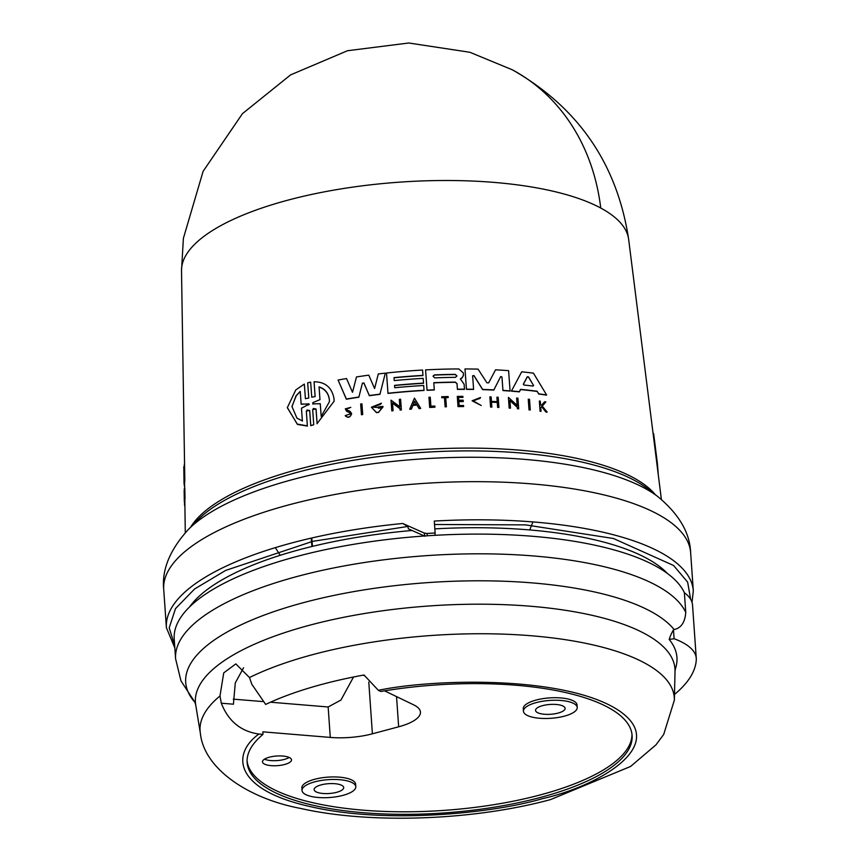 <?xml version="1.0" encoding="UTF-8"?>
<svg xmlns="http://www.w3.org/2000/svg" width="860" height="860" viewBox="0 0 860 860"><rect width="100%" height="100%" fill="white"/><g stroke="black" fill="none" stroke-linecap="round" stroke-linejoin="round"><path stroke-width="1.29" d="M600.742 208.034A224.46 187.437 118.3 0 0 512.442 69.853C578.522 107.672 617.265 164.185 628.66 239.413L628.66 239.413A224.159 74.476 176 0 0 600.742 208.034A224.159 74.476 176 0 0 288.186 200.079A224.159 74.476 176 0 0 181.514 270.685L184.814 480.493A235.984 78.41 176 0 0 184.588 483.589L184.051 483.718L184.018 481.75A236.392 78.54 176 0 0 184.018 481.869A236.392 78.54 176 0 0 184.018 482.062M674.122 629.563A248.648 82.614 -4 0 0 645.215 608.568A248.648 82.614 -4 0 0 303.978 602.516A248.648 82.614 -4 0 0 194.962 702.351L180.955 680.841L175.601 658.835A257.097 85.419 -4 0 1 297.882 576.275A257.097 85.419 -4 0 1 685.753 612.406C685.022 622.317 681.141 628.037 674.122 629.563L673.466 629.875A43.118 39.581 -39.3 0 0 669.188 639.442L674.089 638.711A107.801 35.819 -4 0 1 696.267 658.341A107.801 35.819 -4 0 1 696.278 659.889A262.483 87.215 -4 0 1 674.498 694.439M378.357 690.311C433.289 678.733 564.708 675.175 618.415 710.263C671.402 745.502 596.861 786.545 542.66 798.607C493.543 813.205 386.591 824.417 310.471 806.648C233.017 789.48 231.544 753.586 258.914 734.042C240.897 731.473 228.362 721.196 221.299 703.2L219.988 695.976L223.729 672.885L235.823 663.899L249.486 677.551L251.776 684.195L265.665 704.437A223.138 74.143 -4 0 1 322.554 684.205A223.138 74.143 -4 0 1 364.006 675.003L378.357 690.311L380.754 691.462A192.952 64.113 -4 0 1 632.111 735.515A192.952 64.113 -4 0 1 540.327 797.478A192.952 64.113 -4 0 1 347.558 811.13A192.952 64.113 -4 0 1 247.132 762.444A192.952 64.113 -4 0 1 263.01 734.375L262.827 731.838L330.283 737.418L328.154 706.974L270.491 702.212M275.318 547.637L280.199 555.313M184.825 499.079L184.846 500.95A236.962 78.733 176 0 0 184.846 501.315L184.298 501.444L184.158 491.103A236.941 78.722 176 0 1 184.158 490.727L184.212 494.726A237.156 78.797 176 0 1 184.233 494.328L184.255 489.039A236.941 78.722 176 0 1 184.298 488.566L184.459 498.692A237.5 78.916 -4 0 0 184.405 499.187L184.309 501.079A237.5 78.916 176 0 0 184.298 501.444M184.298 488.566L184.846 488.426L185.007 498.553A236.962 78.733 176 0 0 184.954 499.047L184.405 499.187M532.942 521.923L529.738 529.953M316.039 408.962L312.664 409.564L313.75 424.775L310.772 425.474L309.686 410.435L306.321 411.08L307.364 426.065L297.495 424.431L287.304 407.683L295.797 389.913L304.343 384.076L305.408 398.685L308.772 398.04L307.676 382.829L310.654 382.13L311.75 397.159L315.115 396.578L314.072 381.765C325.338 381.883 332.003 387.559 334.046 398.803L334.078 401.254L317.103 423.571L316.039 408.962L313.276 408.511M457.015 383.517L457.423 389.193A236.532 78.593 -4 0 1 464.475 389.171L464.12 384.216L460.369 378.916L462.196 377.615L463.475 375.175L463.314 372.875L458.778 368.94A235.382 78.206 -4 0 0 425.592 369.886L427.054 390.128A236.532 78.593 176 0 1 434.3 389.784L433.784 382.678A236.124 78.454 176 0 1 455.37 382.109L457.004 383.7L455.359 382.291A235.586 78.281 176 0 0 433.795 382.861M349.353 412.52L350.353 413.94L349.353 412.52L346.677 411.316L345.301 408.876L350.794 407.328M351.589 413.714C350.224 417.573 348.117 418.261 345.247 415.767L345.258 415.573C348.128 418.067 350.235 417.39 351.589 413.52L351.589 414.058M334.078 401.254L317.103 423.571M315.125 396.374L314.072 381.765M308.772 397.868L307.676 382.829M319.049 386.882C325.069 388.817 328.52 393.106 329.391 399.717L329.412 401.674L321.188 416.444L320.264 403.706L312.857 403.899L312.771 402.716L319.974 399.62L319.049 386.882M312.857 403.899L312.771 402.716L319.974 399.62M296.034 395.804L300.248 391.354L301.161 404.017L309.224 404.157L301.473 408.199L302.387 420.873L296.969 418.196L292.002 406.629L296.034 395.804M309.224 404.157L308.665 404.899M307.375 425.861L297.205 424.087L287.315 407.468M456.961 375.841L455.467 377.346A235.855 78.368 176 0 0 434.773 377.873L433.053 376.282L434.558 374.895A235.683 78.314 -4 0 1 455.252 374.369L456.961 376.013M456.95 376.024L455.241 374.551A235.145 78.131 176 0 0 434.547 375.078L433.375 375.637M533.512 385.183L532.985 386.043A236.124 78.454 176 0 0 524.062 385.043L523.396 384.054L527.298 376.734L528.481 376.863L533.501 385.387L528.47 377.067L527.288 376.927L523.342 384.377M309.213 404.361L308.568 403.695M329.412 401.674L329.38 399.921C328.52 393.31 325.069 389.032 319.038 387.086M301.161 404.017L300.237 391.558L296.302 395.643L292.024 406.264M302.376 421.088L301.473 408.199M301.15 404.232L308.568 403.899M189.619 606.891A248.196 82.463 -4 0 1 300.495 549.411A248.196 82.463 -4 0 1 412.144 530.48M175.601 658.835L174.214 639.12A257.097 85.419 -4 0 1 296.506 556.56A257.097 85.419 -4 0 1 427.463 535.78L426.872 533.49L424.13 532.996L402.738 523.482L407.78 526.46L408.403 528.836L424.98 536.253M247.089 761.164A192.952 64.113 176 0 0 540.144 794.941A192.952 64.113 176 0 0 631.982 734.257M342.979 795.36A26.95 8.955 -4 0 1 316.061 797.274A26.95 8.955 -4 0 1 302.032 790.469A26.95 8.955 -4 0 1 314.846 781.815A26.95 8.955 -4 0 1 341.775 779.913A26.95 8.955 -4 0 1 355.793 786.707A26.95 8.955 -4 0 1 342.979 795.36M302.032 790.469L301.849 787.932A26.95 8.955 -4 0 1 314.674 779.278A26.95 8.955 -4 0 1 341.592 777.375A26.95 8.955 -4 0 1 355.621 784.169L355.793 786.707M564.396 716.143A26.95 8.955 -4 0 1 537.468 718.046A26.95 8.955 -4 0 1 523.45 711.252A26.95 8.955 -4 0 1 536.264 702.599A26.95 8.955 -4 0 1 563.192 700.685A26.95 8.955 -4 0 1 577.211 707.49A26.95 8.955 -4 0 1 564.396 716.143M523.45 711.252L523.267 708.715A26.95 8.955 -4 0 1 536.092 700.062A26.95 8.955 -4 0 1 563.01 698.148A26.95 8.955 -4 0 1 577.038 704.953L577.211 707.49M269.406 757.187A14.555 4.837 -4 0 1 283.94 756.155A14.555 4.837 -4 0 1 291.519 759.832A14.555 4.837 -4 0 1 284.596 764.497A14.555 4.837 -4 0 1 270.051 765.529A14.555 4.837 -4 0 1 262.483 761.863A14.555 4.837 -4 0 1 269.406 757.187M264.471 759.176A14.555 4.837 176 0 0 284.241 759.434A14.555 4.837 176 0 0 289.164 757.445M321.178 784.868A14.824 4.923 -4 0 1 335.991 783.815A14.824 4.923 -4 0 1 343.699 787.556A14.824 4.923 -4 0 1 336.647 792.318A14.824 4.923 -4 0 1 321.844 793.361A14.824 4.923 -4 0 1 314.126 789.62A14.824 4.923 -4 0 1 321.178 784.868M542.596 705.641A14.824 4.923 -4 0 1 557.398 704.598A14.824 4.923 -4 0 1 565.117 708.339A14.824 4.923 -4 0 1 558.065 713.091A14.824 4.923 -4 0 1 543.262 714.144A14.824 4.923 -4 0 1 535.543 710.403A14.824 4.923 -4 0 1 542.596 705.641M384.549 690.838L413.714 704.878A45.816 15.222 -4 0 1 420.443 712.091A45.816 15.222 -4 0 1 398.653 726.797L372.401 733.806A45.816 15.222 -4 0 1 330.283 737.418M353.524 677.003L340.947 700.051L328.154 706.974M262.569 701.556L233.264 699.137M258.914 734.042L263.01 734.375M243.552 667.768L235.285 682.937L233.425 704.2L221.299 703.2M219.988 695.976A237.693 78.98 -4 0 0 200.358 733.258L195.704 704.813A240.359 79.862 -4 0 1 309.74 625.188A240.359 79.862 -4 0 1 639.603 631.036A240.359 79.862 -4 0 1 675.025 671.294L675.433 668.671A243.133 80.786 176 0 0 669.188 639.442M673.466 629.875L674.089 638.711M685.753 612.406L684.377 592.701A107.801 35.819 -4 0 1 692.537 605.096L696.267 658.341M426.872 533.49A264.106 87.752 -4 0 1 435.117 532.974L434.999 535.318A257.097 85.419 -4 0 1 684.377 592.701M434.999 535.318A257.097 85.419 176 0 0 427.463 535.78M434.827 528.868A248.196 82.463 -4 0 1 667.414 573.48M435.117 532.974L434.289 521.063A264.106 87.752 -4 0 1 693.311 590.841L690.644 552.7A264.106 87.752 -4 0 0 299.28 502.186A264.106 87.752 -4 0 0 289.347 504.734A264.106 87.752 -4 0 0 163.722 589.541L166.399 627.692A264.106 87.752 -4 0 1 292.013 542.886A264.106 87.752 -4 0 1 402.738 523.482M312.76 402.921L312.846 404.103M416.562 404.522L414.66 401.405L413.219 404.759M311.771 537.984L312.481 546.369M658.319 475.118L657.362 463.142L652.858 431.688M414.66 401.405L416.573 404.34A237.296 78.841 176 0 0 413.23 404.576L414.671 401.222M524.062 385.043L523.385 384.259M533.608 385.495L532.985 386.043M311.911 546.509L311.202 538.123M657.362 463.142L653.643 433.655M529.513 399.319L530.276 409.822A237.5 78.916 176 0 0 529.008 409.683L528.255 399.18A236.908 78.712 -4 0 1 529.513 399.319M361.426 414.552L360.662 404.028A236.941 78.722 -4 0 1 361.942 403.834L362.705 414.359A237.532 78.927 -4 0 0 361.426 414.552L360.662 404.028M434.913 407.027L434.848 406.038A237.446 78.894 176 0 0 430.914 406.21L430.258 397.191A236.941 78.722 -4 0 0 428.957 397.255L429.677 407.274A237.5 78.916 -4 0 1 434.913 407.027L434.913 407.21A236.962 78.733 176 0 0 429.667 407.446L428.957 397.255M445.104 406.662L444.437 397.492A236.984 78.744 -4 0 0 441.782 397.567L441.717 396.729A236.941 78.722 -4 0 1 448.135 396.546L448.2 397.395A236.984 78.744 176 0 0 445.716 397.46L446.383 406.629A237.5 78.916 176 0 0 445.104 406.662L444.437 397.492M479.912 398.298L473.215 400.932L481.224 405.49L472.097 400.803L480.514 397.481L479.901 398.481L473.322 400.373M547.121 411.994L542.176 406.027L545.853 401.921A236.941 78.722 176 0 0 544.638 401.749L541.606 405.135A237.156 78.797 176 0 0 540.585 405.006L540.306 401.147A236.941 78.722 176 0 0 539.36 401.018L540.08 411.005A237.5 78.916 176 0 1 541.037 411.134L540.779 407.597L541.628 406.64L545.885 411.811A237.5 78.916 -4 0 1 547.121 411.994L547.111 412.198A236.962 78.733 176 0 0 545.874 412.015L545.885 411.811M349.622 407.973L346.569 408.876L347.365 410.156L349.956 411.252L351.589 413.52M349.364 412.327L346.688 411.123L345.301 408.876M350.353 413.94L345.258 415.573M463.25 401.426L463.164 400.201A237.156 78.797 176 0 0 458.745 400.222L458.531 397.234A236.984 78.744 -4 0 1 462.949 397.212L462.884 396.363A236.941 78.722 176 0 0 457.294 396.395L458.025 406.414A237.5 78.916 176 0 1 463.615 406.382L463.551 405.501A237.457 78.894 176 0 0 459.122 405.522L458.831 401.448A237.22 78.819 -4 0 1 463.25 401.426L463.239 401.609A236.683 78.636 176 0 0 458.842 401.631M491.877 406.941A237.5 78.916 176 0 0 490.598 406.887L489.867 396.879A236.941 78.722 176 0 1 491.146 396.933L491.469 401.394A237.188 78.808 176 0 1 497.231 401.663L496.908 397.202A236.941 78.722 -4 0 1 498.187 397.266L498.908 407.274A237.5 78.916 176 0 0 497.628 407.21L497.273 402.254A237.22 78.819 176 0 0 491.512 401.986L491.866 407.135A236.962 78.733 176 0 0 490.587 407.081L490.598 406.887M409.758 409.07L414.445 398.137L420.647 408.306A237.532 78.927 176 0 0 419.056 408.403L416.939 404.931A237.328 78.851 176 0 0 412.95 405.21L411.36 408.952A237.532 78.927 176 0 0 409.758 409.07L409.747 409.252A236.994 78.744 176 0 1 411.349 409.134L411.36 408.952M400.094 409.897L399.997 408.521L392.525 402.953L393.074 410.575A237.532 78.927 -4 0 0 391.784 410.714L391.031 400.179L399.868 406.769L399.33 399.363A236.941 78.722 -4 0 1 400.61 399.244L401.373 409.779A237.532 78.927 176 0 0 400.094 409.897L399.997 408.521M517.419 408.565L517.322 407.199L509.915 400.394L510.464 408.005A237.5 78.916 176 0 0 509.185 407.919L508.421 397.395L517.193 405.447L516.656 398.051A236.908 78.712 -4 0 1 517.924 398.159L518.688 408.672A237.5 78.916 176 0 0 517.419 408.565L517.322 407.199M380.152 404.404L373.165 407.199L381.109 407.683A237.296 78.841 176 0 0 378.507 408.005L378.421 406.952A237.231 78.819 -4 0 1 382.969 406.404L378.647 412.209A237.532 78.927 176 0 0 376.476 412.477L371.391 407.242L381.453 403.222L380.142 404.587L373.358 406.339M519.365 391.665L520.579 389.376A236.392 78.54 176 0 1 537.145 391.236L538.704 393.826A236.532 78.593 176 0 1 546.584 394.933L533.447 373.143A235.382 78.206 -4 0 0 521.697 371.821L511.463 390.988A236.532 78.593 -4 0 1 519.365 391.665L519.365 391.859A235.984 78.41 176 0 0 511.453 391.182L511.463 390.988M393.998 377.626L394.213 380.604A235.855 78.368 -4 0 1 423.174 378.368L423.518 383.13A236.124 78.454 176 0 0 394.557 385.366L394.729 387.742A236.253 78.496 -4 0 1 423.69 385.506L424.034 390.289A236.532 78.593 176 0 0 387.989 393.256L386.527 373.014A235.382 78.206 -4 0 1 422.572 370.047L422.959 375.39A235.683 78.314 176 0 0 393.998 377.626M369.295 395.525L363.92 382.947L362.361 383.356L358.899 397.019A236.532 78.593 176 0 0 346.387 399.04L338.077 380.045A235.382 78.206 176 0 1 346.537 378.55L352.514 392.3L356.481 376.938A235.382 78.206 -4 0 1 368.779 375.164L374.605 388.516L378.303 373.95A235.382 78.206 -4 0 1 385.334 373.143L379.969 394.16A236.532 78.593 176 0 0 369.295 395.525L363.909 383.13M362.361 383.356L358.899 397.019M362.372 383.173L363.92 382.947M472.624 375.745L473.591 389.247A236.532 78.593 176 0 0 466.453 389.182L464.991 368.94A235.382 78.206 -4 0 1 478.063 369.133L486.921 382.797L488.652 382.861L495.553 369.821A235.382 78.206 -4 0 1 508.604 370.671L510.066 390.881A236.532 78.593 176 0 0 502.939 390.386L501.971 376.97L500.574 376.766L493.898 389.892A236.532 78.593 176 0 0 482.654 389.451L473.967 375.54L472.613 376.013M472.624 375.831L473.967 375.54M500.574 376.766L493.898 389.892M500.584 376.572L501.971 376.97M184.492 501.401L184.545 505.164A237.5 78.916 176 0 0 184.62 505.637L184.9 505.562M184.104 483.707A236.392 78.54 176 0 0 184.631 487.147M184.298 464.131L184.255 480.622A236.532 78.593 176 0 0 184.051 483.718M661.383 499.434L628.66 239.413M313.75 424.775L310.761 425.678L309.675 410.639L307.009 409.951M317.093 423.776L316.029 409.166M530.276 409.822L530.265 410.026A236.962 78.733 176 0 0 529.008 409.887L529.008 409.683M529.008 409.887L528.255 399.18M361.415 414.735A236.994 78.744 176 0 1 362.694 414.552L362.705 414.359M441.782 397.567L441.717 396.729M445.738 397.632A236.446 78.561 176 0 1 448.189 397.578L448.2 397.395M445.093 406.844A236.962 78.733 176 0 1 446.372 406.812L446.383 406.629M444.426 397.675A236.446 78.561 176 0 0 441.771 397.75M480.514 397.481L479.901 398.481M472.097 400.803L481.224 405.49M540.08 411.005L540.069 411.22A236.962 78.733 176 0 1 541.026 411.338L541.037 411.134M540.069 411.22L539.36 401.018M542.165 406.232L545.853 401.921M545.874 412.015L541.628 406.64M541.617 406.844L540.768 407.801M458.025 406.414L458.014 406.597A236.962 78.733 176 0 1 463.604 406.565L463.615 406.382M458.014 406.597L457.294 396.395M458.541 397.417A236.446 78.561 176 0 1 462.938 397.395L462.949 397.212M497.22 401.846L496.908 397.202M497.628 407.21L497.617 407.404A236.962 78.733 176 0 1 498.897 407.468L498.908 407.274M497.617 407.404L497.273 402.254M497.263 402.448A236.683 78.636 176 0 0 491.522 402.179M490.587 407.081L489.867 396.879M419.056 408.403L419.046 408.586A236.994 78.744 176 0 1 420.637 408.478L420.647 408.306M419.046 408.586L416.939 404.931M416.928 405.114A236.79 78.679 176 0 0 412.95 405.393L412.95 405.21M412.95 405.393L411.349 409.134M391.784 410.714L391.031 400.179M399.857 406.952L399.33 399.363M400.083 410.08A236.994 78.744 176 0 1 401.362 409.962L401.373 409.779M399.986 408.704L392.515 403.136M391.773 410.897A236.994 78.744 176 0 1 393.063 410.757L393.074 410.575M510.464 408.005L510.453 408.199A236.962 78.733 176 0 0 509.174 408.113L509.185 407.919M509.174 408.113L508.421 397.395M517.183 405.64L516.656 398.051M517.408 408.758A236.962 78.733 176 0 1 518.677 408.865L518.688 408.672M517.312 407.393L509.905 400.588M381.453 403.222L380.142 404.587M381.055 407.877A236.758 78.669 176 0 0 378.497 408.188L378.507 408.005M378.497 408.188L378.421 406.952M382.969 407.017L378.647 412.209M378.637 412.392A236.994 78.744 176 0 0 376.465 412.66L376.476 412.477M376.465 412.66L371.391 407.242M538.704 393.826L538.693 394.031A235.984 78.41 176 0 1 546.573 395.148L546.584 394.933M538.693 394.031L537.145 391.236M537.135 391.44A235.855 78.368 176 0 0 520.569 389.58L520.579 389.376M520.569 389.58L519.365 391.859M387.989 393.256L387.978 393.428A235.984 78.41 176 0 1 424.023 390.472L424.034 390.289M387.978 393.428L386.527 373.014M394.009 377.809A235.145 78.131 176 0 1 422.948 375.573L422.959 375.39M394.568 385.538A235.586 78.271 176 0 1 423.507 383.313L423.518 383.13M457.423 389.193L457.004 383.7M427.054 390.128L427.044 390.311A235.984 78.41 176 0 1 434.289 389.967L434.3 389.784M427.044 390.311L425.592 369.886M463.465 375.358L462.185 377.798L460.358 379.099M457.412 389.376A235.984 78.41 176 0 1 464.464 389.354L464.475 389.171M379.969 394.16L385.334 373.143M379.959 394.342A235.984 78.41 176 0 0 369.284 395.707M358.889 397.202A235.984 78.41 176 0 0 346.376 399.233L346.387 399.04M346.376 399.233L338.077 380.045M466.453 389.182L466.442 389.365A235.984 78.41 176 0 1 473.581 389.429L473.591 389.247M466.442 389.365L464.991 368.94M502.939 390.386L502.939 390.58A235.984 78.41 176 0 1 510.055 391.074L510.066 390.881M502.939 390.58L501.96 377.164M493.887 390.075A235.984 78.41 176 0 0 482.643 389.644L482.654 389.451M482.643 389.644L473.957 375.723M184.846 500.95L184.309 501.079M184.792 494.844L184.244 494.973M185.007 498.553L184.459 498.692M184.814 480.493L184.255 480.622M657.9 496.65L647.408 488.62A240.886 80.034 -4 0 0 298.764 471.925A240.886 80.034 -4 0 0 197.617 520.074L188.351 529.491A251.475 83.56 -4 0 1 293.937 479.224A251.475 83.56 -4 0 1 303.387 476.795A251.475 83.56 -4 0 1 657.9 496.65C679.024 514.194 689.935 532.877 690.644 552.7M249.486 677.551A237.693 78.98 -4 0 1 313.137 654.514A237.693 78.98 -4 0 1 553.808 638.088A237.693 78.98 -4 0 1 674.369 700.115L663.705 734.429L655.965 744.857L630.584 766.464L550.432 799.628C473.505 820.462 370.681 824.342 300.527 808.411C249.206 798.8 204.035 769.291 200.358 733.258M190.641 527.159A239.316 79.518 -4 0 1 299.355 469.001A239.316 79.518 -4 0 1 655.309 494.672M398.653 726.797L396.546 696.621M368.789 682.12L372.401 733.806M424.904 535.952L424.13 532.996M434.526 524.492L525.546 524.869L613.449 538.51L673.584 565.493L687.634 582.112L690.634 599.269M174.655 645.409L169.194 627.854L175.483 608.633L194.575 588.992L225.696 570.406L312.621 541.37L407.78 526.46M364.436 675.756L363.221 675.143M184.577 483.589L184.653 488.48M184.835 501.315L185.287 532.727M195.704 704.813L194.833 702.082M674.369 700.115L675.025 671.294M166.399 627.692L174.838 647.978M692.031 602.376L693.311 590.841M188.351 529.491C169.882 549.798 161.669 569.814 163.722 589.541M183.793 466.679L184.018 481.869M512.442 69.853L469.882 52.277L408.779 43L347.483 50.729L290.605 74.884L242.466 113.638L203.1 171.344L183.384 238.349L181.514 270.685"/></g></svg>
